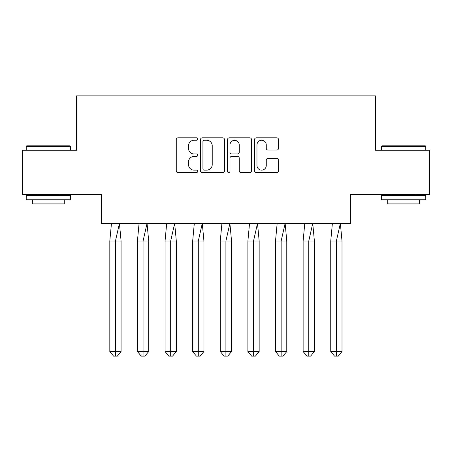 <?xml version="1.0" encoding="UTF-8"?>
<svg xmlns="http://www.w3.org/2000/svg" width="452" height="452" viewBox="0 0 452 452"><rect width="100%" height="100%" fill="white"/><g stroke="black" fill="none" stroke-linecap="round" stroke-linejoin="round"><path stroke-width="0.68" d="M197.677 139.03A1.215 1.215 0 0 0 196.462 137.815L177.998 137.815A1.74 1.74 0 0 0 176.263 139.549L176.263 170.828A1.74 1.74 0 0 0 177.998 172.568L196.462 172.568A1.215 1.215 0 0 0 197.677 171.348A1.215 1.215 0 0 0 196.462 170.133L194.072 170.133A5.56 5.56 0 0 1 188.512 164.573L188.512 161.969A5.56 5.56 0 0 1 194.072 156.409L196.462 156.409A1.215 1.215 0 0 0 197.677 155.189A1.215 1.215 0 0 0 196.462 153.974L194.072 153.974A5.56 5.56 0 0 1 188.512 148.414L188.512 145.81A5.56 5.56 0 0 1 194.072 140.25L196.462 140.25A1.215 1.215 0 0 0 197.677 139.03M22.6 150.233L22.6 194.49L101.378 194.49L101.378 223.344L350.622 223.344L350.622 194.49L429.4 194.49L429.4 150.233L375.409 150.233L375.409 95.886L76.591 95.886L76.591 150.233L22.6 150.233M276.782 150.064A1.74 1.74 0 0 0 278.517 148.329L278.517 139.549A1.74 1.74 0 0 0 276.782 137.815L256.278 137.815A1.74 1.74 0 0 0 254.538 139.549L254.538 170.828A1.74 1.74 0 0 0 256.278 172.568L276.782 172.568A1.74 1.74 0 0 0 278.517 170.828L278.517 160.228A1.74 1.74 0 0 0 276.782 158.494L268.008 158.494A1.74 1.74 0 0 0 266.268 160.228L266.268 165.488A4.65 4.65 0 0 1 261.623 170.133A4.65 4.65 0 0 1 256.973 165.488L256.973 144.894A4.65 4.65 0 0 1 261.623 140.25A4.65 4.65 0 0 1 266.268 144.894L266.268 148.329A1.74 1.74 0 0 0 268.008 150.064L276.782 150.064M224.48 139.549A1.74 1.74 0 0 0 222.74 137.815L202.236 137.815A1.74 1.74 0 0 0 200.502 139.549L200.502 170.828A1.74 1.74 0 0 0 202.236 172.568L222.74 172.568A1.74 1.74 0 0 0 224.48 170.828L224.48 139.549M229.26 137.815L249.764 137.815A1.74 1.74 0 0 1 251.498 139.549L251.498 170.828A1.74 1.74 0 0 1 249.764 172.568L240.989 172.568A1.74 1.74 0 0 1 239.249 170.828L239.249 158.143A1.74 1.74 0 0 0 237.509 156.409L231.69 156.409A1.74 1.74 0 0 0 229.955 158.143L229.955 171.348A1.215 1.215 0 0 1 228.735 172.568A1.215 1.215 0 0 1 227.52 171.348L227.52 139.549A1.74 1.74 0 0 1 229.26 137.815M204.151 140.25A1.215 1.215 0 0 0 202.931 141.465L202.931 168.918A1.215 1.215 0 0 0 204.151 170.133L206.671 170.133A5.56 5.56 0 0 0 212.231 164.573L212.231 145.81A5.56 5.56 0 0 0 206.671 140.25L204.151 140.25M239.249 144.985A4.65 4.65 0 0 0 234.599 140.335A4.65 4.65 0 0 0 229.955 144.985L229.955 152.239A1.74 1.74 0 0 0 231.69 153.974L237.509 153.974A1.74 1.74 0 0 0 239.249 152.239L239.249 144.985M117.328 356.114L115.446 356.114L115.446 351.515L121.079 351.515L117.328 356.114L113.571 356.114L109.813 351.515L109.813 241.046L115.446 241.046L119.43 223.344L111.463 223.344L109.813 241.046L109.813 351.515L115.446 351.515L115.446 241.046L121.079 241.046L119.43 223.344M121.079 351.515L121.079 241.046M26.758 145.81L69.953 145.81L70.484 146.341L26.227 146.341L26.758 145.81M48.358 199.801L26.227 199.801L26.227 195.377L70.484 195.377L70.484 199.801L48.358 199.801M64.291 199.801L64.291 203.875L32.425 203.875L32.425 199.801M382.047 145.81L425.242 145.81L425.773 146.341L381.516 146.341L382.047 145.81M403.642 199.801L381.516 199.801L381.516 195.377L425.773 195.377L425.773 199.801L403.642 199.801M419.575 199.801L419.575 203.875L387.709 203.875L387.709 199.801M148.697 241.046L148.697 351.515L143.064 351.515L143.064 356.114L141.188 356.114L137.431 351.515L137.431 241.046L143.064 241.046L147.047 223.344L139.08 223.344L137.431 241.046L137.431 351.515L143.064 351.515L143.064 241.046L148.697 241.046L147.047 223.344M148.697 351.515L144.939 356.114L143.815 356.114M176.314 241.046L176.314 351.515L170.681 351.515L170.681 356.114L168.805 356.114L165.048 351.515L165.048 241.046L170.681 241.046L174.664 223.344L166.698 223.344L165.048 241.046L165.048 351.515L170.681 351.515L170.681 241.046L176.314 241.046L174.664 223.344M176.314 351.515L172.557 356.114L171.432 356.114M200.174 356.114L198.298 356.114L198.298 351.515L203.931 351.515L200.174 356.114L196.417 356.114L192.665 351.515L192.665 241.046L198.298 241.046L202.281 223.344L194.315 223.344L192.665 241.046L192.665 351.515L198.298 351.515L198.298 241.046L203.931 241.046L202.281 223.344M227.791 356.114L225.91 356.114L225.91 351.515L231.543 351.515L227.791 356.114L224.034 356.114L220.277 351.515L220.277 241.046L225.91 241.046L229.893 223.344L221.926 223.344L220.277 241.046L220.277 351.515L225.91 351.515L225.91 241.046L231.543 241.046L229.893 223.344M259.16 241.046L259.16 351.515L253.527 351.515L253.527 356.114L251.651 356.114L247.894 351.515L247.894 241.046L253.527 241.046L257.51 223.344L249.544 223.344L247.894 241.046L247.894 351.515L253.527 351.515L253.527 241.046L259.16 241.046L257.51 223.344M259.16 351.515L255.403 356.114L254.278 356.114M144.939 356.114L143.064 356.114M172.557 356.114L170.681 356.114M203.931 351.515L203.931 241.046M231.543 351.515L231.543 241.046M255.403 356.114L253.527 356.114M283.02 356.114L281.144 356.114L281.144 351.515L286.777 351.515L283.02 356.114L279.263 356.114L275.511 351.515L275.511 241.046L281.144 241.046L285.127 223.344L277.161 223.344L275.511 241.046L275.511 351.515L281.144 351.515L281.144 241.046L286.777 241.046L285.127 223.344M286.777 351.515L286.777 241.046M310.637 356.114L308.761 356.114L308.761 351.515L314.389 351.515L310.637 356.114L306.88 356.114L303.128 351.515L303.128 241.046L308.761 241.046L312.739 223.344L304.778 223.344L303.128 241.046L303.128 351.515L308.761 351.515L308.761 241.046L314.389 241.046L312.739 223.344M314.389 351.515L314.389 241.046M342.006 241.046L342.006 351.515L336.373 351.515L336.373 356.114L334.497 356.114L330.74 351.515L330.74 241.046L336.373 241.046L340.356 223.344L332.389 223.344L330.74 241.046L330.74 351.515L336.373 351.515L336.373 241.046L342.006 241.046L340.356 223.344M342.006 351.515L338.254 356.114L337.124 356.114M338.254 356.114L336.373 356.114M26.227 150.233L26.227 146.341M36.318 195.377L36.318 194.49M60.393 195.377L60.393 194.49M70.484 150.233L70.484 146.341M381.516 150.233L381.516 146.341M391.607 195.377L391.607 194.49M415.682 195.377L415.682 194.49M425.773 150.233L425.773 146.341"/></g></svg>
